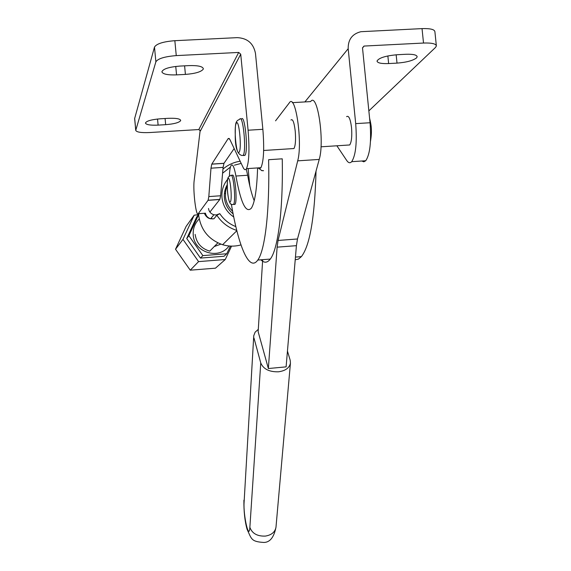 <?xml version="1.0" encoding="UTF-8"?>
<svg xmlns="http://www.w3.org/2000/svg" width="571" height="571" viewBox="0 0 571 571"><rect width="100%" height="100%" fill="white"/><g stroke="black" fill="none" stroke-linecap="round" stroke-linejoin="round"><path stroke-width="0.86" d="M188.873 65.615C197.752 65.351 202.569 66.372 203.333 68.67L203.212 69.219C201.085 71.917 195.146 73.645 185.411 74.408L176.553 74.88C167.653 75.165 162.764 74.144 161.886 71.818C163.006 68.905 168.973 67 179.786 66.086L188.873 65.615M168.16 118.325C175.825 118.026 180.001 118.711 180.679 120.374L180.607 120.717C178.944 122.679 173.962 124 165.669 124.671L158.11 125.12C150.43 125.442 146.205 124.756 145.434 123.065C146.362 120.988 151.358 119.56 160.437 118.782L168.16 118.325M240.726 54.188L238.699 52.432L198.815 129.553L200.414 130.916L240.726 54.188L248.085 130.217C249.62 149.466 249.092 162.285 246.494 168.659C245.451 170.372 244.309 169.937 243.068 167.36L229.763 139.253L228.2 138.532L211.755 164.162L210.985 168.181L208.815 196.588L208.115 200.228L198.223 213.711C196.131 217.437 192.82 190.236 194.169 180.614L200.178 130.252M134.635 118.575L154.491 47.086C156.533 43.731 163.32 41.597 174.847 40.691L237.272 37.643C247.436 38.157 253.51 43.417 255.48 53.438L262.86 129.31C264.38 148.524 263.738 161.322 260.933 167.703L259.619 168.738L258.199 167.888M234.16 148.546L223.953 163.363L223.104 167.382L220.62 195.76L219.856 199.4L209.907 212.062M198.815 129.553L149.609 132.543C141.215 132.9 136.597 132.179 135.741 130.381L155.876 61.818C157.931 58.599 164.726 56.529 176.261 55.608L238.699 52.432M235.844 226.623C229.178 223.968 223.825 219.649 219.778 213.661L216.195 214.974L213.911 214.767C210.799 213.782 209 211.677 208.515 208.451M224.389 193.669L225.374 193.355M198.594 213.682L198.722 215.567C200.842 230.07 208.808 239.784 222.619 244.716C228.771 246.522 234.881 246.586 240.969 244.909M233.746 216.994C226.894 212.305 222.968 205.86 221.983 197.666C221.434 190.728 223.318 184.619 227.629 179.33M227.208 184.818C224.917 188.865 223.982 193.241 224.396 197.944C225.131 204.418 228.043 209.728 233.132 213.875M405.724 54.281C413.011 54.031 416.83 54.866 417.173 56.772L416.509 57.949C412.862 60.654 406.359 62.382 397.009 63.117L388.637 63.559C381.314 63.831 377.445 62.996 377.017 61.068C378.787 57.914 385.496 55.801 397.152 54.73L405.724 54.281M346.59 116.655C348.753 115.206 350.401 118.847 351.529 127.583C352.179 136.205 351.572 142.001 349.709 144.963L347.967 145.077M241.19 163.392L234.403 165.19M230.448 167.046L222.597 173.22M222.954 169.102C227.936 164.869 233.667 162.243 240.155 161.2M212.469 218.993L211.142 218.151M236.772 230.448C228.4 227.729 221.762 222.669 216.844 215.267L213.875 218.829L210.635 218.772C207.83 217.908 206.095 216.052 205.432 213.19L198.223 213.711M362.514 47.943L364.12 46.058L362.514 47.971L370.051 122.744C371.45 141.687 370.015 154.356 365.74 160.744L363.806 161.814L361.8 161.008M219.778 213.661L216.844 215.267M436.33 45.559L434.902 31.712C434.538 29.407 430.248 28.372 422.033 28.614L360.929 31.698C352.271 33.86 348.024 39.527 348.182 48.699L355.697 123.621C357.111 142.6 355.783 155.291 351.7 161.679C350.094 163.399 348.431 163.006 346.725 160.501L336.983 145.94M364.12 46.058L423.518 43.039C431.726 42.775 436.016 43.746 436.372 45.958L435.53 47.414L368.852 110.881M246.258 169.03L247.65 175.247C249.577 186.089 251.761 194.583 254.202 200.742M229.399 175.982C229.621 170.458 230.192 166.932 231.127 165.404C232.683 163.62 234.288 167.167 235.923 176.032C240.798 202.941 245.93 213.661 251.333 208.208C254.816 202.769 256.9 189.344 257.6 167.924M270.297 259.07L257.785 260.055C264.994 250.441 269.812 211.113 268.62 159.709L282.245 158.817C283.237 210.142 277.956 249.434 270.297 259.07C267.321 262.953 264.195 263.195 260.911 259.805M257.785 260.055C249.27 272.396 238.464 246.486 231.355 204.104M194.176 215.181L186.117 226.394L175.525 249.242L190.25 270.183L215.453 268.184L225.267 259.519L198.58 261.611L182.963 239.385L194.176 215.181L198.43 214.71M231.555 246.122L225.267 259.519M190.25 270.183L198.58 261.611M175.525 249.242L182.963 239.385M262.681 259.669L258.149 331.708L268.363 368.523L286.107 366.868L296.42 245.666L277.121 247.157L268.363 368.523M258.299 329.353L255.101 332.194L253.76 335.705L244.095 502.266C243.125 515.106 249.07 541.337 249.87 527.318L260.754 362.935L253.981 338.032M260.754 362.935C263.338 369.052 269.226 372.014 278.42 371.807C285.429 370.836 289.44 367.938 290.439 363.113L290.182 360.215L287.449 351.058M290.939 120.01C292.716 118.568 294.151 122.251 295.221 131.059C295.899 139.752 295.485 145.576 293.979 148.539L292.538 148.631M292.352 102.659L310.638 101.595C317.319 91.31 324.863 141.344 319.225 159.43L297.484 238.978L296.42 245.666M275.557 120.838L289.34 102.83C295.471 92.545 302.808 142.743 297.698 160.844L278.063 240.455L277.121 247.157M195.139 234.403C196.467 243.082 201.342 248.656 209.764 251.133L217.844 242.868M232.633 211.263C228.471 207.216 226.08 202.341 225.452 196.624L225.624 190.957L227.208 185.546M248.128 168.552L249.805 185.939M316.034 171.107C314.757 217.308 309.875 245.808 301.388 256.622L298.355 259.155L295.221 259.748M226.758 253.752L224.003 256.258L200.478 258.085L186.731 238.507L196.602 217.18L198.922 214.039L188.894 235.709L202.862 255.608L226.758 253.752L230.406 246.08M199.222 218.964C194.782 223.375 192.791 228.743 193.241 235.066C194.097 252.618 219.178 260.183 229.014 245.973M188.894 235.709L186.731 238.507M202.862 255.608L200.478 258.085M220.884 244.138L214.268 246.529M234.231 204.489L235.016 204.325C237.7 201.256 234.702 171.2 232.147 175.468M243.717 155.569L245.023 155.276C248.542 150.337 244.745 112.858 241.383 119.253M263.524 170.722L261.689 170.658M208.037 200.335L219.778 199.515M208.815 196.588L220.62 195.76M210.985 168.181L223.104 167.382M211.798 164.091L224.003 163.292M228.2 138.532L229.292 138.468M248.085 130.217L262.86 129.31M174.847 40.691L176.261 55.608M134.663 118.247L135.77 130.131M154.491 47.086L155.876 61.818M157.539 119.018L158.11 125.12M165.083 118.504L165.669 124.671M175.754 66.429L176.553 74.88M184.597 65.836L185.411 74.408M304.878 101.931L348.182 48.699M370.051 122.744L355.697 123.621M422.033 28.614L423.518 43.039M396.16 54.787L397.009 63.117M387.859 55.937L388.637 63.559M247.65 175.247L235.923 176.032M276.021 526.833L275.979 527.269C275.044 532.129 271.489 535.07 265.315 536.098C257.236 536.376 252.089 533.45 249.87 527.318M253.738 336.041L244.095 502.266M319.225 159.43L297.698 160.844M297.484 238.978L278.063 240.455M230.705 175.561C233.239 171.3 236.237 201.356 233.575 204.425L232.683 204.482M230.32 201.849C232.511 199.921 230.142 175.254 228.093 178.652C225.973 180.879 228.272 204.839 230.32 201.849M239.577 119.36C242.903 112.965 246.701 150.451 243.217 155.391L241.74 155.469M239.113 152.214C241.99 149.06 238.999 118.083 236.315 123.2C233.539 126.819 236.415 156.682 239.113 152.214M208.115 200.228L219.856 199.4M211.755 164.162L223.953 163.363M246.494 168.659L260.933 167.703M134.635 118.504L135.741 130.381M204.361 213.269C205.86 216.537 207.951 218.372 210.635 218.772L213.911 214.767M236.837 230.727L222.619 244.716M365.74 160.744L351.7 161.679M362.506 47.828L364.005 46.065M243.903 500.225C243.774 511.445 244.823 521.102 247.043 529.196C251.64 538.995 250.89 541.643 263.831 542.45C269.905 542.407 273.952 537.347 275.979 527.269L290.439 363.113M301.388 256.622L295.45 257.093M235.016 204.325L232.64 204.475C230.12 205.539 228.371 200.856 227.401 190.436C227.215 178.352 227.172 177.017 230.663 175.625M370.493 141.244C372.42 129.546 370.986 124.235 369.594 118.226M245.023 155.276L241.847 155.483C237.55 154.341 235.345 148.06 235.238 136.626C235.331 124.756 234.966 120.909 239.506 119.482M349.709 144.963L320.988 146.804M293.979 148.539L263.652 150.48M263.081 170.579L261.968 170.679L258.063 167.895"/></g></svg>
